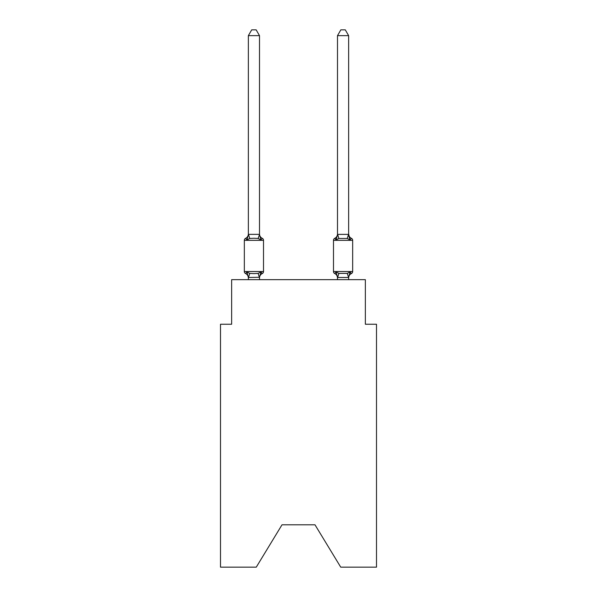 <?xml version="1.0" encoding="UTF-8"?>
<svg xmlns="http://www.w3.org/2000/svg" width="597" height="597" viewBox="0 0 597 597"><rect width="100%" height="100%" fill="white"/><g stroke="black" fill="none" stroke-linecap="round" stroke-linejoin="round"><path stroke-width="0.9" d="M314.992 524.808L340.73 567.15L376.498 567.15L376.498 324.238L365.357 324.238L365.357 279.672L231.643 279.672L231.643 324.238L220.502 324.238L220.502 567.15L256.27 567.15L282.008 524.808L314.992 524.808L282.008 524.808M348.641 279.672L348.641 277.493L337.499 277.493L336.104 271.971L334.738 273.538A2.231 2.231 0 0 1 333.492 271.538A2.231 2.231 0 0 0 334.738 273.538L336.104 271.971L334.738 273.538A2.231 2.231 0 0 1 333.492 271.538A2.231 2.231 0 0 0 334.738 273.538L336.104 271.971L334.738 273.538A2.231 2.231 0 0 1 333.492 271.538A2.231 2.231 0 0 0 334.738 273.538L336.104 271.971L334.738 273.538A2.231 2.231 0 0 1 333.492 271.538A2.231 2.231 0 0 0 334.738 273.538L336.104 271.971L334.738 273.538A2.231 2.231 0 0 1 333.492 271.538A2.231 2.231 0 0 0 334.738 273.538L336.104 271.971L334.738 273.538A2.231 2.231 0 0 1 333.492 271.538A2.231 2.231 0 0 0 334.738 273.538L336.104 271.971L334.738 273.538A2.231 2.231 0 0 1 333.492 271.538A2.231 2.231 0 0 0 334.738 273.538L336.104 271.971L334.738 273.538A2.231 2.231 0 0 1 333.492 271.538A2.231 2.231 0 0 0 334.738 273.538L336.104 271.971L334.738 273.538A2.231 2.231 0 0 1 333.492 271.538A2.231 2.231 0 0 0 334.738 273.538L336.104 271.971L334.738 273.538A2.231 2.231 0 0 1 333.492 271.538A2.231 2.231 0 0 0 334.738 273.538L336.104 271.971L334.738 273.538A2.231 2.231 0 0 1 333.492 271.538A2.231 2.231 0 0 0 334.738 273.538L336.104 271.971L334.738 273.538L336.104 271.971L338.887 273.404L347.253 273.404L350.036 271.971L351.402 273.538A2.231 2.231 0 0 0 352.655 271.538A2.231 2.231 0 0 1 351.402 273.538A2.231 2.231 0 0 0 352.655 271.538A2.231 2.231 0 0 1 351.402 273.538L350.767 273.232L351.402 273.538A2.231 2.231 0 0 0 352.655 271.538A2.231 2.231 0 0 1 351.402 273.538A2.231 2.231 0 0 0 352.655 271.538A2.231 2.231 0 0 1 351.402 273.538L350.767 273.232L351.402 273.538A2.231 2.231 0 0 0 352.655 271.538A2.231 2.231 0 0 1 351.402 273.538A2.231 2.231 0 0 0 352.655 271.538A2.231 2.231 0 0 1 351.402 273.538L350.767 273.232L351.402 273.538A2.231 2.231 0 0 0 352.655 271.538A2.231 2.231 0 0 1 351.402 273.538A2.231 2.231 0 0 0 352.655 271.538A2.231 2.231 0 0 1 351.402 273.538L350.767 273.232L351.402 273.538A2.231 2.231 0 0 0 352.655 271.538A2.231 2.231 0 0 1 351.402 273.538A2.231 2.231 0 0 0 352.655 271.538A2.231 2.231 0 0 1 351.402 273.538L350.767 273.232L351.402 273.538A2.231 2.231 0 0 0 352.655 271.538A2.231 2.231 0 0 1 351.402 273.538A2.231 2.231 0 0 0 352.655 271.538A2.231 2.231 0 0 1 351.402 273.538L350.767 273.232L351.402 273.538A2.231 2.231 0 0 0 352.655 271.538A2.231 2.231 0 0 1 351.402 273.538A2.231 2.231 0 0 0 352.655 271.538A2.231 2.231 0 0 1 351.402 273.538L350.767 273.232L351.402 273.538A2.231 2.231 0 0 0 352.655 271.538A2.231 2.231 0 0 1 351.402 273.538A2.231 2.231 0 0 0 352.655 271.538A2.231 2.231 0 0 1 351.402 273.538L350.767 273.232L351.402 273.538A2.231 2.231 0 0 0 352.655 271.538A2.231 2.231 0 0 1 351.402 273.538A2.231 2.231 0 0 0 352.655 271.538A2.231 2.231 0 0 1 351.402 273.538L350.767 273.232L351.402 273.538A2.231 2.231 0 0 0 352.655 271.538A2.231 2.231 0 0 1 351.402 273.538A2.231 2.231 0 0 0 352.655 271.538A2.231 2.231 0 0 1 351.402 273.538L350.767 273.232L351.402 273.538A2.231 2.231 0 0 0 352.655 271.538A2.231 2.231 0 0 1 351.402 273.538A2.231 2.231 0 0 0 352.655 271.538A2.231 2.231 0 0 1 351.402 273.538L350.767 273.232L351.402 273.538A2.231 2.231 0 0 0 352.655 271.538A2.231 2.231 0 0 1 351.402 273.538A2.231 2.231 0 0 0 352.655 271.538A2.231 2.231 0 0 1 351.402 273.538L350.767 273.232L351.402 273.538A2.231 2.231 0 0 0 352.655 271.538A2.231 2.231 0 0 1 351.402 273.538A2.231 2.231 0 0 0 352.655 271.538A2.231 2.231 0 0 1 351.402 273.538L350.767 273.232L351.402 273.538A2.231 2.231 0 0 0 352.655 271.538A2.231 2.231 0 0 1 351.402 273.538A2.231 2.231 0 0 0 352.655 271.538A2.231 2.231 0 0 1 351.402 273.538L350.767 273.232M337.499 234.382L348.641 234.382L348.641 35.641L337.499 35.641L337.499 234.584L336.104 239.897L334.738 238.33L336.104 239.897L336.626 238.136L336.104 239.897L336.626 238.136L336.104 239.897L336.626 238.136L336.104 239.897L336.626 238.136L336.104 239.897L336.626 238.136L336.104 239.897L336.626 238.136L336.104 239.897L336.626 238.136L336.104 239.897L336.626 238.136L336.104 239.897L336.626 238.136L336.104 239.897L336.626 238.136L336.104 239.897L336.626 238.136L336.104 239.897L336.626 238.136L336.104 239.897L336.626 238.136L336.104 239.897L336.626 238.136L336.104 239.897L336.626 238.136L336.104 239.897L338.887 238.464L347.253 238.464L350.036 239.897L348.872 236.255L350.036 239.897L348.872 236.255L350.036 239.897L348.872 236.255L350.036 239.897L348.872 236.255L350.036 239.897L348.872 236.255L350.036 239.897L348.872 236.255L350.036 239.897L348.872 236.255L350.036 239.897L348.872 236.255L350.036 239.897L348.872 236.255L350.036 239.897L348.872 236.255L350.036 239.897L348.872 236.255L350.036 239.897L348.872 236.255L350.036 239.897L348.872 236.255L350.036 239.897L348.872 236.255L350.036 239.897L348.872 236.255L350.036 239.897L351.402 238.33A2.231 2.231 0 0 1 352.655 240.337L352.655 271.538A2.231 2.231 0 0 1 351.402 273.538A2.231 2.231 0 0 0 352.655 271.538A2.231 2.231 0 0 1 351.402 273.538L350.036 271.971L351.402 273.538A4.903 4.903 0 0 0 348.641 277.948L348.641 277.948M336.104 239.897L334.738 238.33A2.231 2.231 0 0 0 333.492 240.337L352.655 240.337A2.231 2.231 0 0 0 351.402 238.33A4.903 4.903 0 0 1 348.641 233.92L348.641 234.382M337.499 277.292L337.499 279.672M337.499 233.92L337.499 233.92A4.903 4.903 0 0 1 334.738 238.33L335.38 238.636M334.738 273.538A4.903 4.903 0 0 1 337.499 277.948A4.903 4.903 0 0 0 334.738 273.538A4.903 4.903 0 0 1 337.499 277.948A4.903 4.903 0 0 0 334.738 273.538A4.903 4.903 0 0 1 337.499 277.948A4.903 4.903 0 0 0 334.738 273.538A4.903 4.903 0 0 1 337.499 277.948A4.903 4.903 0 0 0 334.738 273.538A4.903 4.903 0 0 1 337.499 277.948A4.903 4.903 0 0 0 334.738 273.538A4.903 4.903 0 0 1 337.499 277.948A4.903 4.903 0 0 0 334.738 273.538A2.231 2.231 0 0 1 333.492 271.538A2.231 2.231 0 0 0 334.738 273.538A4.903 4.903 0 0 1 337.499 277.948A4.903 4.903 0 0 0 334.738 273.538A2.231 2.231 0 0 1 333.492 271.538A2.231 2.231 0 0 0 334.738 273.538A2.231 2.231 0 0 1 333.492 271.538A2.231 2.231 0 0 0 334.738 273.538A4.903 4.903 0 0 1 337.499 277.948A4.903 4.903 0 0 0 334.738 273.538A2.231 2.231 0 0 1 333.492 271.538A2.231 2.231 0 0 0 334.738 273.538A2.231 2.231 0 0 1 333.492 271.538A2.231 2.231 0 0 0 334.738 273.538A4.903 4.903 0 0 1 337.499 277.948A4.903 4.903 0 0 0 334.738 273.538A2.231 2.231 0 0 1 333.492 271.538A2.231 2.231 0 0 0 334.738 273.538A2.231 2.231 0 0 1 333.492 271.538A2.231 2.231 0 0 0 334.738 273.538A4.903 4.903 0 0 1 337.499 277.948A4.903 4.903 0 0 0 334.738 273.538A2.231 2.231 0 0 1 333.492 271.538A2.231 2.231 0 0 0 334.738 273.538A2.231 2.231 0 0 1 333.492 271.538A2.231 2.231 0 0 0 334.738 273.538A4.903 4.903 0 0 1 337.499 277.948A4.903 4.903 0 0 0 334.738 273.538A2.231 2.231 0 0 1 333.492 271.538A2.231 2.231 0 0 0 334.738 273.538A2.231 2.231 0 0 1 333.492 271.538A2.231 2.231 0 0 0 334.738 273.538A4.903 4.903 0 0 1 337.499 277.948A4.903 4.903 0 0 0 334.738 273.538A2.231 2.231 0 0 1 333.492 271.538A2.231 2.231 0 0 0 334.738 273.538A2.231 2.231 0 0 1 333.492 271.538A2.231 2.231 0 0 0 334.738 273.538A4.903 4.903 0 0 1 337.499 277.948A4.903 4.903 0 0 0 334.738 273.538A2.231 2.231 0 0 1 333.492 271.538A2.231 2.231 0 0 0 334.738 273.538A2.231 2.231 0 0 1 333.492 271.538A2.231 2.231 0 0 0 334.738 273.538A4.903 4.903 0 0 1 337.499 277.948A4.903 4.903 0 0 0 334.738 273.538A2.231 2.231 0 0 1 333.492 271.538A2.231 2.231 0 0 0 334.738 273.538A2.231 2.231 0 0 1 333.492 271.538A2.231 2.231 0 0 0 334.738 273.538A4.903 4.903 0 0 1 337.499 277.948A4.903 4.903 0 0 0 334.738 273.538A2.231 2.231 0 0 1 333.492 271.538A2.231 2.231 0 0 0 334.738 273.538L336.104 271.971L334.738 273.538M259.501 35.641L248.359 35.641L251.703 29.85L256.158 29.85L259.501 35.641L259.501 234.584L260.896 239.897L258.113 238.464L253.926 238.24L249.747 238.464L246.964 239.897L245.598 238.33A2.231 2.231 0 0 0 244.345 240.337L263.508 240.337A2.231 2.231 0 0 0 262.262 238.33L260.896 239.897L262.262 238.33A2.231 2.231 0 0 1 263.508 240.337A2.231 2.231 0 0 0 262.262 238.33L260.896 239.897L262.262 238.33A2.231 2.231 0 0 1 263.508 240.337A2.231 2.231 0 0 0 262.262 238.33L260.896 239.897L262.262 238.33A2.231 2.231 0 0 1 263.508 240.337A2.231 2.231 0 0 0 262.262 238.33L260.896 239.897L262.262 238.33A2.231 2.231 0 0 1 263.508 240.337A2.231 2.231 0 0 0 262.262 238.33L260.896 239.897L262.262 238.33A2.231 2.231 0 0 1 263.508 240.337A2.231 2.231 0 0 0 262.262 238.33L260.896 239.897L262.262 238.33A2.231 2.231 0 0 1 263.508 240.337A2.231 2.231 0 0 0 262.262 238.33L260.896 239.897L262.262 238.33A2.231 2.231 0 0 1 263.508 240.337A2.231 2.231 0 0 0 262.262 238.33L260.896 239.897L262.262 238.33A2.231 2.231 0 0 1 263.508 240.337A2.231 2.231 0 0 0 262.262 238.33L260.896 239.897L262.262 238.33A2.231 2.231 0 0 1 263.508 240.337A2.231 2.231 0 0 0 262.262 238.33L260.896 239.897L262.262 238.33A2.231 2.231 0 0 1 263.508 240.337A2.231 2.231 0 0 0 262.262 238.33L260.896 239.897L262.262 238.33A2.231 2.231 0 0 1 263.508 240.337A2.231 2.231 0 0 0 262.262 238.33L260.896 239.897L262.262 238.33A2.231 2.231 0 0 1 263.508 240.337A2.231 2.231 0 0 0 262.262 238.33L260.896 239.897L262.262 238.33A2.231 2.231 0 0 1 263.508 240.337A2.231 2.231 0 0 0 262.262 238.33L260.896 239.897L262.262 238.33A2.231 2.231 0 0 1 263.508 240.337A2.231 2.231 0 0 0 262.262 238.33L260.896 239.897L262.262 238.33A2.231 2.231 0 0 1 263.508 240.337A2.231 2.231 0 0 0 262.262 238.33L260.896 239.897L262.262 238.33A2.231 2.231 0 0 1 263.508 240.337A2.231 2.231 0 0 0 262.262 238.33L260.896 239.897L262.262 238.33A2.231 2.231 0 0 1 263.508 240.337A2.231 2.231 0 0 0 262.262 238.33L260.896 239.897L262.262 238.33A2.231 2.231 0 0 1 263.508 240.337A2.231 2.231 0 0 0 262.262 238.33L260.896 239.897L262.262 238.33A2.231 2.231 0 0 1 263.508 240.337A2.231 2.231 0 0 0 262.262 238.33L260.896 239.897L262.262 238.33A2.231 2.231 0 0 1 263.508 240.337A2.231 2.231 0 0 0 262.262 238.33L260.896 239.897L262.262 238.33A2.231 2.231 0 0 1 263.508 240.337A2.231 2.231 0 0 0 262.262 238.33L260.896 239.897L262.262 238.33A2.231 2.231 0 0 1 263.508 240.337A2.231 2.231 0 0 0 262.262 238.33L260.896 239.897L262.262 238.33A2.231 2.231 0 0 1 263.508 240.337A2.231 2.231 0 0 0 262.262 238.33L260.896 239.897L262.262 238.33A2.231 2.231 0 0 1 263.508 240.337A2.231 2.231 0 0 0 262.262 238.33L260.896 239.897L262.262 238.33A2.231 2.231 0 0 1 263.508 240.337A2.231 2.231 0 0 0 262.262 238.33L260.896 239.897L262.262 238.33A2.231 2.231 0 0 1 263.508 240.337A2.231 2.231 0 0 0 262.262 238.33L260.896 239.897L262.262 238.33A2.231 2.231 0 0 1 263.508 240.337A2.231 2.231 0 0 0 262.262 238.33L260.896 239.897L262.262 238.33A2.231 2.231 0 0 1 263.508 240.337A2.231 2.231 0 0 0 262.262 238.33L260.896 239.897L262.262 238.33A2.231 2.231 0 0 1 263.508 240.337A2.231 2.231 0 0 0 262.262 238.33A2.231 2.231 0 0 1 263.508 240.337L263.508 271.538A2.231 2.231 0 0 1 262.262 273.538L260.896 271.971L262.262 273.538A4.903 4.903 0 0 0 259.501 277.948L259.501 277.292L248.359 277.493L246.964 271.971L245.598 273.538A2.231 2.231 0 0 1 244.345 271.538A2.231 2.231 0 0 0 245.598 273.538L246.964 271.971L245.598 273.538A2.231 2.231 0 0 1 244.345 271.538A2.231 2.231 0 0 0 245.598 273.538L246.964 271.971L245.598 273.538A2.231 2.231 0 0 1 244.345 271.538A2.231 2.231 0 0 0 245.598 273.538L246.964 271.971L245.598 273.538A2.231 2.231 0 0 1 244.345 271.538A2.231 2.231 0 0 0 245.598 273.538L246.964 271.971L245.598 273.538A2.231 2.231 0 0 1 244.345 271.538A2.231 2.231 0 0 0 245.598 273.538L246.964 271.971L245.598 273.538A2.231 2.231 0 0 1 244.345 271.538A2.231 2.231 0 0 0 245.598 273.538L246.964 271.971L245.598 273.538A2.231 2.231 0 0 1 244.345 271.538A2.231 2.231 0 0 0 245.598 273.538L246.964 271.971L245.598 273.538A2.231 2.231 0 0 1 244.345 271.538A2.231 2.231 0 0 0 245.598 273.538L246.964 271.971L245.598 273.538A2.231 2.231 0 0 1 244.345 271.538A2.231 2.231 0 0 0 245.598 273.538L246.964 271.971L245.598 273.538A2.231 2.231 0 0 1 244.345 271.538A2.231 2.231 0 0 0 245.598 273.538L246.964 271.971L245.598 273.538A2.231 2.231 0 0 1 244.345 271.538A2.231 2.231 0 0 0 245.598 273.538L246.964 271.971L245.598 273.538A2.231 2.231 0 0 1 244.345 271.538A2.231 2.231 0 0 0 245.598 273.538L246.964 271.971L245.598 273.538A2.231 2.231 0 0 1 244.345 271.538A2.231 2.231 0 0 0 245.598 273.538L246.964 271.971L245.598 273.538A2.231 2.231 0 0 1 244.345 271.538A2.231 2.231 0 0 0 245.598 273.538L246.964 271.971L245.598 273.538A2.231 2.231 0 0 1 244.345 271.538A2.231 2.231 0 0 0 245.598 273.538L246.964 271.971L245.598 273.538A2.231 2.231 0 0 1 244.345 271.538A2.231 2.231 0 0 0 245.598 273.538L246.964 271.971L245.598 273.538A2.231 2.231 0 0 1 244.345 271.538A2.231 2.231 0 0 0 245.598 273.538L246.964 271.971L245.598 273.538A2.231 2.231 0 0 1 244.345 271.538A2.231 2.231 0 0 0 245.598 273.538L246.964 271.971L245.598 273.538A2.231 2.231 0 0 1 244.345 271.538A2.231 2.231 0 0 0 245.598 273.538L246.964 271.971L245.598 273.538A2.231 2.231 0 0 1 244.345 271.538A2.231 2.231 0 0 0 245.598 273.538L246.964 271.971L245.598 273.538A2.231 2.231 0 0 1 244.345 271.538A2.231 2.231 0 0 0 245.598 273.538L246.964 271.971L245.598 273.538A2.231 2.231 0 0 1 244.345 271.538A2.231 2.231 0 0 0 245.598 273.538L246.964 271.971L245.598 273.538A2.231 2.231 0 0 1 244.345 271.538A2.231 2.231 0 0 0 245.598 273.538L246.964 271.971L245.598 273.538A2.231 2.231 0 0 1 244.345 271.538A2.231 2.231 0 0 0 245.598 273.538L246.964 271.971L245.598 273.538A2.231 2.231 0 0 1 244.345 271.538A2.231 2.231 0 0 0 245.598 273.538L246.964 271.971L245.598 273.538A2.231 2.231 0 0 1 244.345 271.538A2.231 2.231 0 0 0 245.598 273.538L246.964 271.971L245.598 273.538A2.231 2.231 0 0 1 244.345 271.538A2.231 2.231 0 0 0 245.598 273.538L246.964 271.971L245.598 273.538A2.231 2.231 0 0 1 244.345 271.538A2.231 2.231 0 0 0 245.598 273.538L246.964 271.971L245.598 273.538A2.231 2.231 0 0 1 244.345 271.538A2.231 2.231 0 0 0 245.598 273.538L246.964 271.971L245.598 273.538A2.231 2.231 0 0 1 244.345 271.538A2.231 2.231 0 0 0 245.598 273.538L246.964 271.971L249.747 273.404L253.926 273.627L258.113 273.404L260.896 271.971L262.262 273.538L261.62 273.232M259.501 234.584L258.113 238.464M248.359 234.584L248.359 233.92A4.903 4.903 0 0 1 245.598 238.33L246.964 239.897L248.449 234.352L259.411 234.352M248.359 277.948L248.359 277.948A4.903 4.903 0 0 0 245.598 273.538M259.501 277.292L260.896 271.971M350.036 271.971L348.641 277.493L347.253 273.404M244.345 240.337L244.345 271.538L263.508 271.538M248.359 35.641L248.359 234.382M259.501 279.672L259.501 277.493M248.359 279.672L248.359 277.493M260.896 239.897L262.262 238.33A4.903 4.903 0 0 1 259.501 233.92M333.492 240.337L333.492 271.538L352.655 271.538M348.641 233.92L350.036 239.897M337.499 35.641L340.842 29.85L345.297 29.85L348.641 35.641M249.747 273.404L248.449 277.515M258.113 273.404L259.411 277.515M248.449 234.352L249.747 238.464M337.589 277.515L338.887 273.404M347.253 238.464L348.551 234.352M338.887 238.464L337.589 234.352"/></g></svg>
